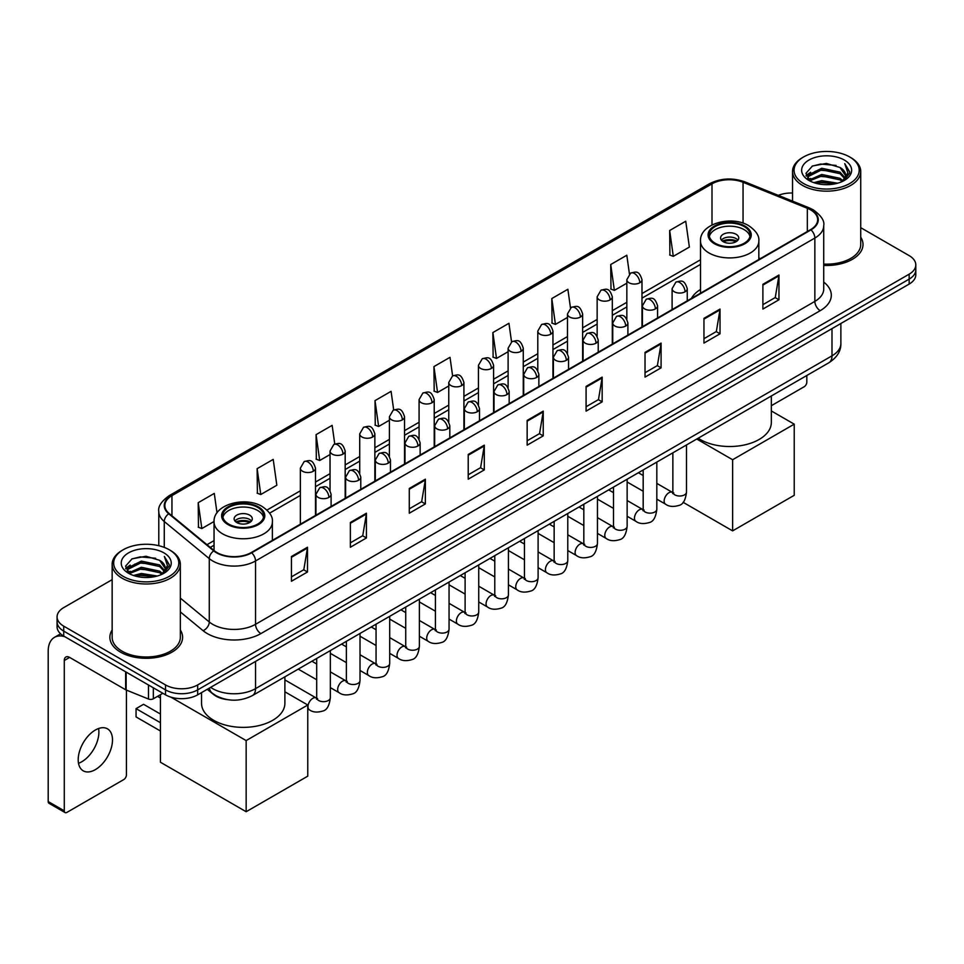 <?xml version="1.0" encoding="UTF-8"?>
<svg xmlns="http://www.w3.org/2000/svg" width="964" height="964" viewBox="0 0 964 964"><rect width="100%" height="100%" fill="white"/><g stroke="black" fill="none" stroke-linecap="round" stroke-linejoin="round"><path stroke-width="1.45" d="M700.503 289.477A40.151 23.184 0 0 0 691.369 298.454M227.733 699.683A22.726 13.122 180 0 1 213.345 694.321L207.26 689.296M112.149 579.665L63.732 607.609A22.726 13.122 0 0 0 57.081 616.888L57.081 626.793A22.726 13.122 0 0 0 63.732 636.071L165.531 694.839A22.726 13.122 0 0 0 197.668 694.839L909.148 284.079A22.726 13.122 0 0 0 915.8 274.788L915.8 269.848A22.726 13.122 0 0 1 909.148 279.126A22.726 13.122 0 0 0 915.8 269.848L915.8 264.895A22.726 13.122 0 0 0 909.148 255.617L860.731 227.673M57.081 616.888A22.726 13.122 0 0 0 63.732 626.166L165.531 684.934A22.726 13.122 0 0 0 197.668 684.934L197.668 689.887L909.148 279.126L197.668 689.887A22.726 13.122 0 0 1 165.531 689.887A22.726 13.122 0 0 0 197.668 689.887L197.668 694.839M63.732 626.166L63.732 631.119L165.531 689.887L63.732 631.119A22.726 13.122 0 0 1 57.081 621.84A22.726 13.122 0 0 0 63.732 631.119L63.732 636.071M112.149 629.998A36.367 20.991 0 0 0 109.872 637.3A36.367 20.991 0 0 0 120.524 652.146A36.367 20.991 0 0 0 160.157 656.701A36.367 20.991 0 0 0 182.606 637.3A36.367 20.991 0 0 0 180.34 629.998A36.367 20.991 0 0 1 182.606 637.3A36.367 20.991 0 0 1 160.157 656.701A36.367 20.991 0 0 1 120.524 652.146A36.367 20.991 0 0 1 109.872 637.3A36.367 20.991 0 0 1 112.149 629.998M810.567 209.839A24.245 14.002 180 0 1 817.665 219.732A24.245 14.002 180 0 1 810.567 229.637L251.243 552.553A24.245 14.002 180 0 1 214.249 550.685L169.23 513.571A24.245 14.002 180 0 1 164.844 505.546A24.245 14.002 180 0 1 171.953 495.641L711.998 183.847A24.245 14.002 180 0 1 743.051 182.28L807.326 208.272A24.245 14.002 180 0 1 810.567 209.839M810.989 209.586A24.847 14.352 0 0 0 807.675 207.983L743.389 181.991A24.847 14.352 0 0 0 711.565 183.606L171.52 495.4A24.847 14.352 0 0 0 168.736 513.776L213.743 550.89A24.847 14.352 0 0 0 251.676 552.806L810.989 229.878A24.847 14.352 0 0 0 810.989 209.586M291.429 556.517L291.429 581.256L307.504 571.977L307.504 547.239L291.429 556.517M291.429 576.87L303.805 569.724L307.432 548.058A6.061 3.494 -120 0 0 307.504 547.239M303.696 569.784L307.504 571.977M350.366 522.488L350.366 547.239L366.428 537.96L366.428 513.21L350.366 522.488M350.366 542.84L362.741 535.695L366.368 514.029A6.061 3.494 -120 0 0 366.428 513.21M362.633 535.755L366.428 537.96M409.29 488.459L409.29 513.21L425.365 503.931L425.365 479.18L409.29 488.459M409.29 508.823L421.666 501.678L425.305 480.012A6.061 3.494 -120 0 0 425.365 479.18M421.557 501.738L425.365 503.931M468.227 454.442L468.227 479.18L484.302 469.902L484.302 445.163L468.227 454.442M468.227 474.794L480.602 467.648L484.229 445.983A6.061 3.494 -120 0 0 484.302 445.163M480.494 467.709L484.302 469.902M762.886 284.32L762.886 309.07L778.96 299.78L778.96 275.041L762.886 284.32M762.886 304.672L775.261 297.527L778.888 275.861A6.061 3.494 -120 0 0 778.96 275.041M775.152 297.587L778.96 299.78M703.949 318.349L703.949 343.088L720.024 333.809L720.024 309.07L703.949 318.349M703.949 338.701L716.336 331.556L719.963 309.89A6.061 3.494 -120 0 0 720.024 309.07M716.228 331.616L720.024 333.809M645.024 352.366L645.024 377.117L661.087 367.838L661.087 343.088L645.024 352.366M645.024 372.719L657.4 365.573L661.027 343.907A6.061 3.494 -120 0 0 661.087 343.088M657.291 365.633L661.087 367.838M586.088 386.395L586.088 411.134L602.163 401.855L602.163 377.117L586.088 386.395M586.088 406.748L598.463 399.602L602.09 377.936A6.061 3.494 -120 0 0 602.163 377.117M598.355 399.662L602.163 401.855M527.151 420.412L527.151 445.163L543.226 435.885L543.226 411.134L527.151 420.412M527.151 440.765L539.539 433.619L543.166 411.953A6.061 3.494 -120 0 0 543.226 411.134M539.43 433.692L543.226 435.885M823.726 265.413A36.367 20.991 0 0 0 863.009 244.482A36.367 20.991 0 0 0 860.731 237.18A36.367 20.991 0 0 1 863.009 244.482A36.367 20.991 0 0 1 823.726 265.413M197.668 684.934L909.148 274.174A22.726 13.122 0 0 0 915.8 264.895M792.541 193.029A22.726 13.122 0 0 0 778.285 195.367M334.761 444.018L332.146 425.365L316.072 434.644L316.337 459.238M257.135 468.673L260.774 494.52L276.837 485.241L273.21 459.394L257.135 468.673L257.4 493.267M217.008 512.872L214.285 493.411L198.21 502.69L198.464 527.284M511.547 341.883L508.944 323.289L492.869 332.568L493.122 357.162M570.483 307.902L567.868 289.272L551.806 298.551L552.059 323.145M629.432 273.969L626.805 255.243L610.73 264.522L610.995 289.116M669.667 230.504L673.294 256.352L689.368 247.073L685.741 221.226L669.667 230.504L669.92 255.099M393.686 409.941L391.083 391.336L375.008 400.626L375.261 425.22M452.61 375.888L450.007 357.319L433.933 366.597L434.198 391.191M433.933 366.597L437.56 392.456L448.754 385.986M437.56 392.456L433.933 391.095M492.869 332.568L496.496 358.427L508.112 351.715M496.496 358.427L492.869 357.066M551.806 298.551L555.433 324.398L567.471 317.445M555.433 324.398L551.806 323.048M610.73 264.522L614.357 290.381L626.841 283.175M614.357 290.381L610.73 289.019M673.294 256.352L669.667 255.002M375.008 400.626L378.635 426.474L389.396 420.268M378.635 426.474L375.008 425.124M316.072 434.644L319.699 460.503L330.037 454.538M319.699 460.503L316.072 459.141M260.774 494.52L257.135 493.17M198.21 502.69L201.838 528.549L214.044 521.5M201.838 528.549L198.21 527.188M771.345 405.699L804.133 386.769A3.784 2.193 120 0 0 806.82 382.13L806.82 375.49M803.602 183.546A32.583 18.81 0 0 0 849.67 183.546A32.583 18.81 0 0 0 849.67 156.951L850.742 157.566A34.089 19.69 0 0 1 860.731 171.484A34.089 19.69 0 0 1 839.68 189.667A34.089 19.69 0 0 1 802.53 185.401A34.089 19.69 0 0 1 792.541 171.484A34.089 19.69 0 0 1 802.53 157.566L803.602 156.951A32.583 18.81 0 0 0 803.602 183.546M823.726 264.088A34.089 19.69 0 0 0 860.731 244.482L860.731 171.484M813.869 182.654L821.738 180.642L837.68 183.196M816.122 183.341L821.738 182.196L835.342 183.775M809.001 180.111L821.738 174.46L840.03 178.316L842.97 180.762M809.76 180.774L821.738 176.002L840.03 179.87L842.162 181.497M807.916 179.075L808.338 174.978L821.738 168.266L840.03 172.134L845.042 177.81M807.76 178.328L808.338 176.52L821.738 169.821L840.03 173.677L844.681 178.557M841.97 181.654A18.943 10.941 0 0 0 845.585 175.231A18.943 10.941 0 0 0 840.03 167.495L845.573 175.605M844.319 160.036A25.004 14.436 0 0 0 809.013 160.012A25.004 14.436 0 0 0 808.844 180.388A25.004 14.436 0 0 0 808.953 180.449A25.004 14.436 0 0 0 844.428 180.388A25.004 14.436 0 0 0 844.319 160.036M840.03 167.495L826.425 163.434L812.435 166.001L805.952 173.327L810.254 181.136M843.512 180.895L849.561 173.231L849.682 171.857L844.765 163.639L847.862 172.845L842.162 181.557M850.742 157.566L849.67 156.951A32.583 18.81 0 0 0 803.602 156.951M844.765 163.639L849.67 172.17M812.11 166.17L820.677 164.049L836.017 165.422M806.205 176.123L809.001 173.93M815.146 171.303L820.677 170.242L835.475 171.447M815.146 177.497L820.677 176.424L835.475 177.641M816.279 183.389L820.677 182.606L835.33 183.787M806.037 175.508L810.628 172.255M808.483 179.666L810.628 178.436M744.136 226.54A20.461 11.809 0 0 0 721.843 223.985A20.461 11.809 0 0 0 709.215 234.891A20.461 11.809 0 0 0 715.204 243.241A20.461 11.809 0 0 0 737.496 245.808A20.461 11.809 0 0 0 750.125 234.891A20.461 11.809 0 0 0 744.136 226.54M749.944 236.433A20.461 11.809 0 0 0 744.136 229.637A20.461 11.809 0 0 0 723.096 226.805A20.461 11.809 0 0 0 709.384 236.433M698.177 438.222A41.669 24.064 0 0 0 700.201 439.476A41.669 24.064 0 0 0 745.618 444.681A41.669 24.064 0 0 0 771.345 422.461L771.345 395.975M736.098 234.276A9.098 5.254 0 0 0 726.193 233.131A9.098 5.254 0 0 0 720.578 237.988A9.098 5.254 0 0 0 723.241 241.699A9.098 5.254 0 0 0 733.146 242.832A9.098 5.254 0 0 0 738.761 237.988A9.098 5.254 0 0 0 736.098 234.276M737.954 240.144A9.098 5.254 0 0 0 736.098 238.602A9.098 5.254 0 0 0 721.385 240.144M722.325 241.072A12.122 7.001 180 0 1 736.484 240.855L736.484 241.458M723.313 241.735A10.604 6.121 180 0 1 735.387 241.482L736.484 240.855M735.207 242.145L735.387 241.482M732.616 530.875L732.616 459.732L794.228 424.16L794.228 495.303L732.616 530.875L683.102 502.292M732.616 459.732L696.767 439.03M771.345 410.953L794.228 424.16M257.677 507.389A20.461 11.809 0 0 0 235.385 504.835A20.461 11.809 0 0 0 222.756 515.74A20.461 11.809 0 0 0 228.745 524.091A20.461 11.809 0 0 0 251.038 526.657A20.461 11.809 0 0 0 263.666 515.74A20.461 11.809 0 0 0 257.677 507.389M263.497 517.294A20.461 11.809 0 0 0 257.677 510.486A20.461 11.809 0 0 0 236.638 507.654A20.461 11.809 0 0 0 222.925 517.294M201.536 692.598L201.536 703.31A41.669 24.064 0 0 0 213.743 720.325A41.669 24.064 0 0 0 259.159 725.543A41.669 24.064 0 0 0 284.886 703.31L284.886 676.836M249.64 515.125A9.098 5.254 0 0 0 239.735 513.993A9.098 5.254 0 0 0 234.119 518.837A9.098 5.254 0 0 0 236.783 522.548A9.098 5.254 0 0 0 246.688 523.693A9.098 5.254 0 0 0 252.303 518.837A9.098 5.254 0 0 0 249.64 515.125M251.496 521.006A9.098 5.254 0 0 0 249.64 519.451A9.098 5.254 0 0 0 234.927 521.006M235.867 521.934A12.122 7.001 180 0 1 250.025 521.705L250.025 522.319M236.855 522.596A10.604 6.121 180 0 1 248.929 522.343L250.025 521.705M248.748 523.006L248.929 522.343M160.434 731.001L136.057 716.927L136.057 708.636L160.434 722.711M246.157 811.724L246.157 740.581L307.769 705.009L307.769 776.153L246.157 811.724L160.434 762.235L160.434 694.683M246.157 740.581L170.893 697.129M284.886 691.803L307.769 705.009M136.057 708.636L143.564 704.298L160.434 714.047M98.581 728.519A24.245 14.002 -60 0 1 81.747 761.777A24.245 14.002 -60 0 1 78.506 763.295M95.34 769.634A24.245 14.002 120 0 0 111.185 748.269A24.245 14.002 120 0 0 107.474 728.832A24.245 14.002 120 0 0 95.34 730.037A24.245 14.002 120 0 0 79.506 751.402A24.245 14.002 120 0 0 83.217 770.826A24.245 14.002 120 0 0 95.34 769.634M153.336 687.802L153.336 698.779L162.844 693.285M64.865 636.722A30.306 17.497 -120 0 0 54.478 637.349A30.306 17.497 -120 0 0 48.2 651.218L48.2 801.554L64.275 810.832L64.275 660.509A7.579 4.374 60 0 1 65.841 657.038A7.579 4.374 60 0 1 69.625 657.412L125.645 689.754L125.645 671.812M64.275 810.832A3.784 2.193 120 0 0 65.058 812.568L48.983 803.289A3.784 2.193 -60 0 1 48.2 801.554M65.058 812.568A3.784 2.193 120 0 0 66.95 812.375L123.741 779.587A3.784 2.193 120 0 0 126.417 774.948L126.417 690.104M153.336 698.779A3.784 2.193 180 0 1 148.492 699.021L126.151 689.995A3.784 2.193 180 0 1 125.645 689.754M123.199 576.364A32.583 18.81 0 0 0 169.278 576.364A32.583 18.81 0 0 0 169.278 549.769L170.351 550.384A34.089 19.69 0 0 1 180.34 564.302A34.089 19.69 0 0 1 159.289 582.497A34.089 19.69 0 0 1 122.139 578.219A34.089 19.69 0 0 1 112.149 564.302A34.089 19.69 0 0 1 122.127 550.384L123.199 549.769A32.583 18.81 0 0 0 123.199 576.364M112.149 564.302L112.149 637.3A34.089 19.69 0 0 0 122.139 651.218A34.089 19.69 0 0 0 159.289 655.496A34.089 19.69 0 0 0 180.34 637.3L180.34 564.302M133.478 575.484L141.334 573.472L157.277 576.026M135.731 576.171L141.334 575.014L154.951 576.605M128.598 572.929L141.334 567.278L159.638 571.146L162.579 573.58M129.357 573.604L141.334 568.832L159.638 572.688L161.759 574.315M127.525 571.905L127.947 567.796L141.334 561.096L159.638 564.952L164.639 570.64M127.356 571.146L127.947 569.338L141.334 562.639L159.638 566.507L164.29 571.375M161.566 574.472A18.943 10.941 0 0 0 165.181 568.049A18.943 10.941 0 0 0 159.638 560.313L165.169 568.423M163.916 552.866A25.004 14.436 0 0 0 128.622 552.83A25.004 14.436 0 0 0 128.453 573.219A25.004 14.436 0 0 0 128.561 573.279A25.004 14.436 0 0 0 164.025 573.219A25.004 14.436 0 0 0 163.916 552.866M159.638 560.313L146.022 556.252L132.044 558.831L125.561 566.157L129.851 573.966M163.121 573.713L169.158 566.049L169.278 564.675L164.362 556.469L167.459 565.663L161.771 574.387M170.351 550.384L169.278 549.769A32.583 18.81 0 0 0 123.199 549.769M164.362 556.469L169.278 564.988M131.719 558.987L140.274 556.879L155.626 558.252M125.802 568.941L128.598 566.748M134.755 564.133L140.274 563.06L155.071 564.277M134.755 570.314L140.274 569.242L155.071 570.459M135.888 576.207L140.274 575.436L154.927 576.605M125.645 568.338L130.224 565.073M128.079 572.496L130.224 571.254M210.634 687.356A30.306 17.497 0 0 0 212.67 688.645A30.306 17.497 0 0 0 255.532 688.645L831.992 355.837A30.306 17.497 0 0 0 840.873 343.461C841.09 350.98 837.089 357.415 828.859 362.765L252.399 695.586A15.159 8.748 60 0 0 255.532 688.645L255.532 661.437M831.992 328.616L831.992 355.837A15.159 8.748 60 0 1 828.859 362.765M209.405 688.055A15.159 10.134 129.5 0 0 212.056 692.983L207.453 689.188M909.148 284.079L909.148 274.174M165.531 694.839L165.531 684.934M823.726 282.091A37.885 21.871 180 0 1 820.207 310.673L260.895 633.589A7.579 4.374 60 0 1 255.532 624.311L814.857 301.395A30.306 17.497 0 0 0 823.726 289.019L823.726 225.672A30.306 17.497 180 0 1 814.857 238.048A7.579 4.374 -120 0 0 810.989 229.878M260.895 633.589A37.885 21.871 180 0 1 207.32 633.589A37.885 21.871 180 0 1 203.067 630.673L180.34 611.923M213.743 550.89A7.579 5.073 129.5 0 0 209.272 558.626L209.272 621.973A30.306 17.497 0 0 0 212.67 624.311A30.306 17.497 0 0 0 255.532 624.311L255.532 560.964A30.306 17.497 180 0 1 209.272 558.626L164.266 521.512A30.306 17.497 180 0 1 158.783 511.486L158.783 545.708M823.726 225.672C824.738 220.937 821.256 215.659 813.279 209.839L809.302 207.899A7.579 3.543 112 0 0 807.675 207.983M809.302 207.899L745.015 181.919C732.471 177.472 720.554 178.111 709.275 183.847A7.579 4.374 60 0 1 711.565 183.606M171.52 495.4A7.579 4.374 -120 0 0 169.23 495.641C161.362 501.292 157.891 506.57 158.783 511.486M168.736 513.776A7.579 5.073 129.5 0 0 164.266 521.512L164.266 547.395M745.015 181.919A7.579 3.543 112 0 0 743.389 181.991M251.676 552.806A7.579 4.374 60 0 1 255.532 560.964L814.857 238.048L814.857 301.395A7.579 4.374 60 0 0 820.207 310.673M180.34 598.114L209.272 621.973A7.579 5.073 -50.5 0 1 203.067 630.673M171.953 495.641L171.953 515.812M807.326 208.272L807.326 231.505M743.051 182.28L743.051 223.154M760.415 258.593L758.837 257.954M711.998 183.847L711.998 224.949M700.503 259.774L641.988 293.55M626.841 302.298L612.309 310.685M597.15 319.446L582.63 327.832M567.471 336.581L552.95 344.967M537.792 353.716L523.271 362.103M508.112 370.851L493.592 379.238M478.433 387.986L463.913 396.373M448.754 405.121L434.222 413.508M419.075 422.256L404.543 430.643M389.396 439.391L374.863 447.778M359.717 456.526L345.184 464.913M330.037 473.661L315.505 482.048M300.358 490.797L266.98 510.064M214.044 540.623L206.983 544.696M527.151 421.196L543.166 411.953M586.088 387.179L602.09 377.936M645.024 353.149L661.027 343.907M703.949 319.132L719.963 309.89M762.886 285.103L778.888 275.861M468.227 455.225L484.229 445.983M409.29 489.254L425.305 480.012M350.366 523.271L366.368 514.029M291.429 557.3L307.432 548.058M714.396 243.711A21.594 12.472 0 0 0 744.931 243.711A21.594 12.472 0 0 0 744.931 226.082A21.594 12.472 0 0 0 714.396 226.082A21.594 12.472 0 0 0 714.396 243.711M758.837 259.497L758.837 241.072A29.173 16.846 180 0 1 740.834 256.641A29.173 16.846 180 0 1 709.046 252.99A29.173 16.846 180 0 1 700.503 241.072L700.503 293.177M227.938 524.561A21.594 12.472 0 0 0 258.485 524.561A21.594 12.472 0 0 0 258.485 506.931A21.594 12.472 0 0 0 227.938 506.931A21.594 12.472 0 0 0 227.938 524.561M272.378 540.346L272.378 521.934A29.173 16.846 180 0 1 254.376 537.49A29.173 16.846 180 0 1 222.588 533.839A29.173 16.846 180 0 1 214.044 521.934L214.044 550.516M685.043 291.779A7.579 4.374 0 0 0 687.26 288.682C684.187 278.958 681.199 280.898 675.897 282.115A7.579 4.374 60 0 1 679.68 282.5A7.579 4.374 -120 0 1 685.043 291.779A7.579 4.374 0 0 1 674.33 291.779A7.579 4.374 0 0 1 672.101 288.682L675.897 282.115M656.821 499.135L665.558 504.172A6.82 3.94 -60 0 1 664.509 498.713A6.82 3.94 -60 0 1 668.968 492.7A6.82 3.94 -60 0 1 669.269 492.544A6.82 3.94 -60 0 1 672.378 492.363L656.821 483.386M673.258 493.05L672.643 493.556L672.86 492.086A6.82 3.94 -0 0 0 674.86 494.869A6.82 3.94 -0 0 0 684.187 495.038A6.82 3.94 -0 0 0 686.501 492.086C685.573 500.003 683.115 504.425 679.15 505.353C673.45 507.088 668.92 506.69 665.558 504.172M655.363 308.914A7.579 4.374 0 0 0 657.581 305.817C654.508 296.093 651.519 298.033 646.217 299.25A7.579 4.374 60 0 1 650.001 299.635A7.579 4.374 -120 0 1 655.363 308.914A7.579 4.374 0 0 1 644.651 308.914A7.579 4.374 0 0 1 642.422 305.817L646.217 299.25M627.142 516.27L635.879 521.307A6.82 3.94 -60 0 1 634.83 515.848A6.82 3.94 -60 0 1 639.289 509.836A6.82 3.94 -60 0 1 639.59 509.679A6.82 3.94 -60 0 1 642.699 509.498L627.142 500.521M643.578 510.185L642.964 510.691L643.181 509.221A6.82 3.94 -0 0 0 645.181 512.005A6.82 3.94 -0 0 0 654.508 512.173A6.82 3.94 -0 0 0 656.821 509.221C655.881 517.138 653.435 521.56 649.471 522.488C643.771 524.223 639.24 523.826 635.879 521.307M625.684 326.049A7.579 4.374 0 0 0 627.901 322.952C624.829 313.228 621.84 315.168 616.538 316.385A7.579 4.374 60 0 1 620.322 316.77A7.579 4.374 -120 0 1 625.684 326.049A7.579 4.374 0 0 1 614.96 326.049A7.579 4.374 0 0 1 612.743 322.952L616.538 316.385M597.463 533.405L606.199 538.454A6.82 3.94 -60 0 1 605.151 532.984A6.82 3.94 -60 0 1 609.61 526.971A6.82 3.94 -60 0 1 609.911 526.814A6.82 3.94 -60 0 1 613.02 526.633L597.463 517.656M613.899 527.32L613.285 527.826L613.502 526.356A6.82 3.94 -0 0 0 615.502 529.14A6.82 3.94 -0 0 0 624.829 529.308A6.82 3.94 -0 0 0 627.142 526.356C626.202 534.273 623.756 538.695 619.78 539.623C614.092 541.358 609.561 540.961 606.199 538.454M596.005 343.184A7.579 4.374 0 0 0 598.222 340.087C595.149 330.375 592.161 332.303 586.859 333.532A7.579 4.374 60 0 1 590.643 333.906A7.579 4.374 -120 0 1 596.005 343.184A7.579 4.374 0 0 1 585.281 343.184A7.579 4.374 0 0 1 583.063 340.087L586.859 333.532M567.784 550.54L576.52 555.589A6.82 3.94 -60 0 1 575.472 550.119A6.82 3.94 -60 0 1 579.93 544.106A6.82 3.94 -60 0 1 580.232 543.949A6.82 3.94 -60 0 1 583.341 543.768L567.784 534.791M584.208 544.455L583.606 544.961L583.822 543.491A6.82 3.94 -0 0 0 585.823 546.275A6.82 3.94 -0 0 0 595.149 546.443A6.82 3.94 -0 0 0 597.463 543.491C596.523 551.408 594.077 555.83 590.101 556.758C584.401 558.493 579.882 558.108 576.52 555.589M566.314 360.319A7.579 4.374 0 0 0 568.543 357.222C565.458 347.51 562.47 349.438 557.168 350.667A7.579 4.374 60 0 1 560.964 351.041A7.579 4.374 -120 0 1 566.314 360.319A7.579 4.374 0 0 1 555.601 360.319A7.579 4.374 0 0 1 553.384 357.222L557.168 350.667M538.105 567.676L546.841 572.724A6.82 3.94 -60 0 1 545.793 567.254A6.82 3.94 -60 0 1 550.251 561.253A6.82 3.94 -60 0 1 550.552 561.084A6.82 3.94 -60 0 1 553.661 560.915L538.105 551.926M554.529 561.602L553.926 562.096L554.143 560.626A6.82 3.94 -0 0 0 556.144 563.41A6.82 3.94 -0 0 0 565.47 563.578A6.82 3.94 -0 0 0 567.784 560.626C566.844 568.543 564.398 572.965 560.421 573.893C554.722 575.629 550.191 575.243 546.841 572.724M536.635 377.454A7.579 4.374 0 0 0 538.864 374.357C535.779 364.645 532.791 366.573 527.489 367.802A7.579 4.374 60 0 1 531.284 368.176A7.579 4.374 -120 0 1 536.635 377.454A7.579 4.374 0 0 1 525.922 377.454A7.579 4.374 0 0 1 523.705 374.357L527.489 367.802M508.426 584.811L517.162 589.86A6.82 3.94 -60 0 1 516.114 584.389A6.82 3.94 -60 0 1 520.572 578.388A6.82 3.94 -60 0 1 520.873 578.219A6.82 3.94 -60 0 1 523.97 578.051L508.426 569.061M524.85 578.737L524.247 579.231L524.464 577.761A6.82 3.94 -0 0 0 526.465 580.545A6.82 3.94 -0 0 0 535.791 580.714A6.82 3.94 -0 0 0 538.105 577.761C537.165 585.678 534.719 590.101 530.742 591.028C525.043 592.764 520.512 592.378 517.162 589.86M506.956 394.589A7.579 4.374 0 0 0 509.173 391.492C506.1 381.78 503.112 383.708 497.81 384.937A7.579 4.374 60 0 1 501.605 385.311A7.579 4.374 -120 0 1 506.956 394.589A7.579 4.374 0 0 1 496.243 394.589A7.579 4.374 0 0 1 494.026 391.492L497.81 384.937M478.734 601.946L487.483 606.995A6.82 3.94 -60 0 1 486.434 601.524A6.82 3.94 -60 0 1 490.881 595.523A6.82 3.94 -60 0 1 491.194 595.354A6.82 3.94 -60 0 1 494.291 595.186L478.734 586.196M495.171 595.873L494.568 596.379L494.785 594.896A6.82 3.94 -0 0 0 496.785 597.68A6.82 3.94 -0 0 0 506.112 597.849A6.82 3.94 -0 0 0 508.426 594.896C507.486 602.813 505.028 607.236 501.063 608.163C495.363 609.899 490.833 609.513 487.483 606.995M477.276 411.724A7.579 4.374 0 0 0 479.494 408.628C476.421 398.915 473.432 400.843 468.13 402.072A7.579 4.374 60 0 1 471.926 402.446A7.579 4.374 -120 0 1 477.276 411.724A7.579 4.374 0 0 1 466.564 411.724A7.579 4.374 0 0 1 464.347 408.628L468.13 402.072M449.055 619.081L457.792 624.13A6.82 3.94 -60 0 1 456.755 618.659A6.82 3.94 -60 0 1 461.202 612.658A6.82 3.94 -60 0 1 461.503 612.489A6.82 3.94 -60 0 1 464.612 612.321L449.055 603.331M465.492 613.008L464.889 613.514L465.106 612.032A6.82 3.94 -0 0 0 467.094 614.815A6.82 3.94 -0 0 0 476.433 614.984A6.82 3.94 -0 0 0 478.734 612.032C477.807 619.948 475.348 624.383 471.384 625.299C465.684 627.034 461.154 626.648 457.792 624.13M447.597 428.86A7.579 4.374 0 0 0 449.814 425.763C446.742 416.05 443.753 417.978 438.451 419.207A7.579 4.374 60 0 1 442.235 419.581A7.579 4.374 -120 0 1 447.597 428.86A7.579 4.374 0 0 1 436.885 428.86A7.579 4.374 0 0 1 434.668 425.763L438.451 419.207M419.376 636.216L428.112 641.265A6.82 3.94 -60 0 1 427.076 635.794A6.82 3.94 -60 0 1 431.523 629.793A6.82 3.94 -60 0 1 431.824 629.625A6.82 3.94 -60 0 1 434.933 629.456L419.376 620.467M435.812 630.143L435.198 630.649L435.427 629.167A6.82 3.94 -0 0 0 437.415 631.95A6.82 3.94 -0 0 0 446.754 632.119A6.82 3.94 -0 0 0 449.055 629.167C448.127 637.096 445.669 641.518 441.705 642.446C436.005 644.169 431.474 643.783 428.112 641.265M417.918 445.995A7.579 4.374 0 0 0 420.135 442.898C417.063 433.185 414.074 435.113 408.772 436.343A7.579 4.374 60 0 1 412.556 436.716A7.579 4.374 -120 0 1 417.918 445.995A7.579 4.374 0 0 1 407.206 445.995A7.579 4.374 0 0 1 404.988 442.898L408.772 436.343M389.697 653.351L398.433 658.4A6.82 3.94 -60 0 1 397.385 652.929A6.82 3.94 -60 0 1 401.843 646.928A6.82 3.94 -60 0 1 402.145 646.76A6.82 3.94 -60 0 1 405.254 646.591L389.697 637.602M406.133 647.278L405.519 647.784L405.736 646.302A6.82 3.94 -0 0 0 407.736 649.085A6.82 3.94 -0 0 0 417.075 649.266A6.82 3.94 -0 0 0 419.376 646.302C418.448 654.231 415.99 658.653 412.026 659.581C406.326 661.304 401.795 660.918 398.433 658.4M388.239 463.13A7.579 4.374 0 0 0 390.456 460.033C387.383 450.321 384.395 452.261 379.093 453.478A7.579 4.374 60 0 1 382.877 453.851A7.579 4.374 -120 0 1 388.239 463.13A7.579 4.374 0 0 1 377.527 463.13A7.579 4.374 0 0 1 375.309 460.033L379.093 453.478M360.018 670.486L368.754 675.535A6.82 3.94 -60 0 1 367.706 670.076A6.82 3.94 -60 0 1 372.164 664.063A6.82 3.94 -60 0 1 372.466 663.895A6.82 3.94 -60 0 1 375.574 663.726L360.018 654.749M376.454 664.413L375.839 664.919L376.056 663.449A6.82 3.94 -0 0 0 378.057 666.232A6.82 3.94 -0 0 0 387.395 666.401A6.82 3.94 -0 0 0 389.697 663.449C388.769 671.366 386.311 675.788 382.347 676.716C376.647 678.439 372.116 678.054 368.754 675.535M358.56 480.265A7.579 4.374 0 0 0 360.777 477.168C357.704 467.456 354.716 469.396 349.414 470.613A7.579 4.374 60 0 1 353.198 470.986A7.579 4.374 -120 0 1 358.56 480.265A7.579 4.374 0 0 1 347.847 480.265A7.579 4.374 0 0 1 345.618 477.168L349.414 470.613M330.339 687.621L339.075 692.67A6.82 3.94 -60 0 1 338.027 687.212A6.82 3.94 -60 0 1 342.485 681.199A6.82 3.94 -60 0 1 342.786 681.03A6.82 3.94 -60 0 1 345.895 680.861L330.339 671.884M346.775 681.548L346.16 682.054L346.377 680.584A6.82 3.94 -0 0 0 348.378 683.368A6.82 3.94 -0 0 0 357.704 683.536A6.82 3.94 -0 0 0 360.018 680.584C359.078 688.501 356.632 692.923 352.667 693.851C346.968 695.586 342.437 695.189 339.075 692.67M328.881 497.4A7.579 4.374 0 0 0 331.098 494.315C328.025 484.591 325.037 486.531 319.735 487.748A7.579 4.374 60 0 1 323.518 488.121A7.579 4.374 -120 0 1 328.881 497.4A7.579 4.374 0 0 1 318.156 497.4A7.579 4.374 0 0 1 315.939 494.315L319.735 487.748M307.769 708.865L309.396 709.805A6.82 3.94 -60 0 1 308.347 704.347A6.82 3.94 -60 0 1 312.806 698.334A6.82 3.94 -60 0 1 313.107 698.165A6.82 3.94 -60 0 1 316.216 697.996L284.886 679.909M317.096 698.683L316.481 699.189L316.698 697.719A6.82 3.94 -0 0 0 318.698 700.503A6.82 3.94 -0 0 0 328.025 700.671A6.82 3.94 -0 0 0 330.339 697.719C329.399 705.636 326.953 710.058 322.976 710.986C317.289 712.721 312.758 712.324 309.396 709.805M639.771 282.777A7.579 4.374 0 0 0 641.988 279.68C638.915 269.956 635.927 271.896 630.625 273.113A7.579 4.374 60 0 1 634.408 273.499A7.579 4.374 -120 0 1 639.771 282.777A7.579 4.374 0 0 1 629.058 282.777A7.579 4.374 0 0 1 626.841 279.68L630.625 273.113M610.091 299.912A7.579 4.374 0 0 0 612.309 296.816C609.236 287.091 606.248 289.031 600.946 290.248A7.579 4.374 60 0 1 604.729 290.634A7.579 4.374 -120 0 1 610.091 299.912A7.579 4.374 0 0 1 599.379 299.912A7.579 4.374 0 0 1 597.15 296.816L600.946 290.248M580.412 317.048A7.579 4.374 0 0 0 582.63 313.951C579.557 304.238 576.568 306.166 571.266 307.396A7.579 4.374 60 0 1 575.05 307.769A7.579 4.374 -120 0 1 580.412 317.048A7.579 4.374 0 0 1 569.7 317.048A7.579 4.374 0 0 1 567.471 313.951L571.266 307.396M550.733 334.183A7.579 4.374 0 0 0 552.95 331.086C549.878 321.373 546.889 323.302 541.587 324.531A7.579 4.374 60 0 1 545.371 324.904A7.579 4.374 -120 0 1 550.733 334.183A7.579 4.374 0 0 1 540.009 334.183A7.579 4.374 0 0 1 537.792 331.086L541.587 324.531M521.054 351.318A7.579 4.374 0 0 0 523.271 348.221C520.198 338.509 517.21 340.437 511.908 341.666A7.579 4.374 60 0 1 515.692 342.039A7.579 4.374 -120 0 1 521.054 351.318A7.579 4.374 0 0 1 510.33 351.318A7.579 4.374 0 0 1 508.112 348.221L511.908 341.666M491.363 368.453A7.579 4.374 0 0 0 493.592 365.356C490.507 355.644 487.519 357.572 482.217 358.801A7.579 4.374 60 0 1 486.013 359.174A7.579 4.374 -120 0 1 491.363 368.453A7.579 4.374 0 0 1 480.65 368.453A7.579 4.374 0 0 1 478.433 365.356L482.217 358.801M461.684 385.588A7.579 4.374 0 0 0 463.913 382.491C460.828 372.779 457.84 374.707 452.538 375.936A7.579 4.374 60 0 1 456.334 376.309A7.579 4.374 -120 0 1 461.684 385.588A7.579 4.374 0 0 1 450.971 385.588A7.579 4.374 0 0 1 448.754 382.491L452.538 375.936M432.005 402.723A7.579 4.374 0 0 0 434.222 399.626C431.149 389.914 428.161 391.842 422.859 393.071A7.579 4.374 60 0 1 426.654 393.445A7.579 4.374 -120 0 1 432.005 402.723A7.579 4.374 0 0 1 421.292 402.723A7.579 4.374 0 0 1 419.075 399.626L422.859 393.071M402.325 419.858A7.579 4.374 0 0 0 404.543 416.761C401.47 407.049 398.481 408.977 393.179 410.206A7.579 4.374 60 0 1 396.975 410.58A7.579 4.374 -120 0 1 402.325 419.858A7.579 4.374 0 0 1 391.613 419.858A7.579 4.374 0 0 1 389.396 416.761L393.179 410.206M372.646 436.993A7.579 4.374 0 0 0 374.863 433.896C371.791 424.184 368.802 426.124 363.5 427.341A7.579 4.374 60 0 1 367.284 427.715A7.579 4.374 -120 0 1 372.646 436.993A7.579 4.374 0 0 1 361.934 436.993A7.579 4.374 0 0 1 359.717 433.896L363.5 427.341M342.967 454.128A7.579 4.374 0 0 0 345.184 451.032C342.112 441.319 339.123 443.259 333.821 444.476A7.579 4.374 60 0 1 337.605 444.85A7.579 4.374 -120 0 1 342.967 454.128A7.579 4.374 0 0 1 332.255 454.128A7.579 4.374 0 0 1 330.037 451.032L333.821 444.476M313.288 471.263A7.579 4.374 0 0 0 315.505 468.179C312.432 458.454 309.444 460.394 304.142 461.611A7.579 4.374 60 0 1 307.926 461.985A7.579 4.374 -120 0 1 313.288 471.263A7.579 4.374 0 0 1 302.576 471.263A7.579 4.374 0 0 1 300.358 468.179L304.142 461.611M64.275 660.509L69.625 657.412M126.151 672.101L126.151 689.995M148.492 699.021L148.492 684.994M252.399 695.586C240.205 701.72 228.01 701.72 215.816 695.586L212.056 692.983M840.873 343.461L840.873 323.494M709.275 183.847L169.23 495.641M700.503 264.389L641.988 298.165M626.841 306.913L612.309 315.3M597.15 324.049L582.63 332.435M567.471 341.184L552.95 349.571M537.792 358.319L523.271 366.706M508.112 375.454L493.592 383.841M478.433 392.601L463.913 400.988M448.754 409.736L434.222 418.123M419.075 426.871L404.543 435.258M389.396 444.006L374.863 452.393M359.717 461.141L345.184 469.528M330.037 478.277L315.505 486.663M300.358 495.412L269.607 513.161M214.044 545.238L210.273 547.419M807.699 178.81L807.699 177.557M792.541 201.127L792.541 171.484M758.837 241.072C759.475 235.939 756.101 230.818 748.727 225.697C731.531 215.056 699.49 223.6 700.503 241.072M272.378 521.934C273.017 516.8 269.655 511.667 262.268 506.558C245.073 495.918 213.032 504.449 214.044 521.934M160.434 698.032L157.542 696.357M673.764 492.917L672.378 492.363M686.501 444.958L686.501 492.086M687.26 300.828L687.26 288.682M643.181 491.254L627.142 482M672.86 452.827L672.86 492.086M672.101 309.577L672.101 288.682M643.181 475.517L638.385 472.734M644.085 510.052L642.699 509.498M656.821 462.093L656.821 509.221M657.581 317.963L657.581 305.817M613.502 508.389L597.463 499.135M643.181 469.962L643.181 509.221M642.422 326.712L642.422 305.817M613.502 492.652L608.706 489.881M614.405 527.188L613.02 526.633M627.142 479.228L627.142 526.356M627.901 335.098L627.901 322.952M583.822 525.537L567.784 516.27M613.502 487.109L613.502 526.356M612.743 343.847L612.743 322.952M583.822 509.787L579.027 507.016M584.726 544.323L583.341 543.768M597.463 496.364L597.463 543.491M598.222 352.234L598.222 340.087M554.143 542.672L538.105 533.405M583.822 504.244L583.822 543.491M583.063 360.982L583.063 340.087M554.143 526.922L549.347 524.151M555.035 561.458L553.661 560.915M567.784 513.499L567.784 560.626M568.543 369.369L568.543 357.222M524.464 559.807L508.426 550.54M554.143 521.379L554.143 560.626M553.384 378.117L553.384 357.222M524.464 544.058L519.656 541.286M525.356 578.593L523.97 578.051M538.105 530.634L538.105 577.761M538.864 386.504L538.864 374.357M494.785 576.942L478.734 567.676M524.464 538.514L524.464 577.761M523.705 395.252L523.705 374.357M494.785 561.193L489.977 558.421M495.677 595.728L494.291 595.186M508.426 547.769L508.426 594.896M509.173 403.639L509.173 391.492M465.106 594.077L449.055 584.811M494.785 555.65L494.785 594.896M494.026 412.387L494.026 391.492M465.106 578.328L460.298 575.556M465.998 612.863L464.612 612.321M478.734 564.904L478.734 612.032M479.494 420.774L479.494 408.628M435.427 611.212L419.376 601.946M465.106 572.785L465.106 612.032M464.347 429.522L464.347 408.628M435.427 595.463L430.619 592.691M436.318 629.998L434.933 629.456M449.055 582.039L449.055 629.167M449.814 437.909L449.814 425.763M405.736 628.347L389.697 619.081M435.427 589.92L435.427 629.167M434.668 446.657L434.668 425.763M405.736 612.598L400.94 609.826M406.639 647.133L405.254 646.591M419.376 599.174L419.376 646.302M420.135 455.044L420.135 442.898M376.056 645.482L360.018 636.216M405.736 607.055L405.736 646.302M404.988 463.792L404.988 442.898M376.056 629.733L371.261 626.962M376.96 664.268L375.574 663.726M389.697 616.321L389.697 663.449M390.456 472.179L390.456 460.033M346.377 662.617L330.339 653.351M376.056 624.19L376.056 663.449M375.309 480.928L375.309 460.033M346.377 646.868L341.581 644.097M347.281 681.403L345.895 680.861M360.018 633.456L360.018 680.584M360.777 489.314L360.777 477.168M316.698 679.753L298.262 669.112M346.377 641.325L346.377 680.584M345.618 498.063L345.618 477.168M316.698 664.003L311.902 661.232M317.602 698.539L316.216 697.996M330.339 650.592L330.339 697.719M331.098 506.449L331.098 494.315M316.698 658.46L316.698 697.719M315.939 515.198L315.939 494.315M641.988 326.965L641.988 279.68M626.841 319.084L626.841 279.68M612.309 344.1L612.309 296.816M597.15 336.219L597.15 296.816M582.63 361.235L582.63 313.951M567.471 353.354L567.471 313.951M552.95 378.37L552.95 331.086M537.792 370.489L537.792 331.086M523.271 395.505L523.271 348.221M508.112 387.624L508.112 348.221M493.592 412.64L493.592 365.356M478.433 404.76L478.433 365.356M463.913 429.775L463.913 382.491M448.754 421.895L448.754 382.491M434.222 446.91L434.222 399.626M419.075 439.03L419.075 399.626M404.543 464.046L404.543 416.761M389.396 456.165L389.396 416.761M374.863 481.181L374.863 433.896M359.717 473.3L359.717 433.896M345.184 498.316L345.184 451.032M330.037 490.435L330.037 451.032M315.505 515.451L315.505 468.179M300.358 524.199L300.358 468.179M54.478 637.349L60.611 633.806M127.296 571.64L127.296 570.375"/></g></svg>
